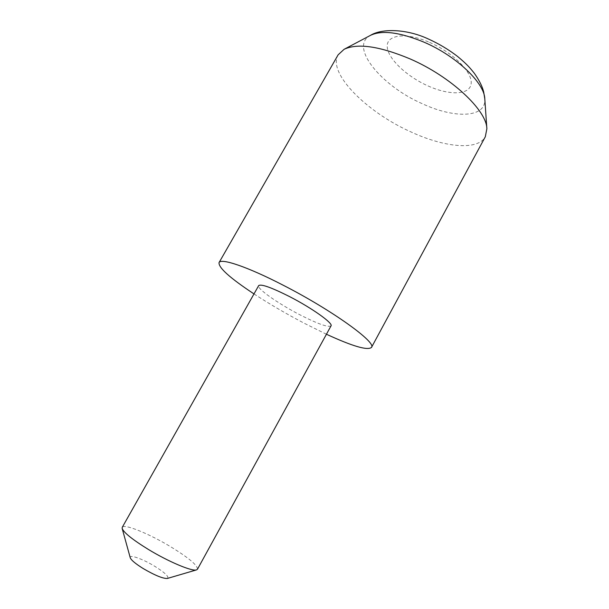 <?xml version="1.0" encoding="UTF-8"?>
<svg xmlns="http://www.w3.org/2000/svg" width="609" height="609" viewBox="0 0 609 609"><rect width="100%" height="100%" fill="white"/><g stroke="black" fill="none" stroke-linecap="round" stroke-linejoin="round"><path stroke-width="0.46" stroke-dasharray="3.04 2.28" d="M338.124 54.825C327.307 72.989 366.656 112.094 410.413 131.673C443.854 147.34 477.829 150.963 485.312 136.751M253.991 293.919C269.528 304.066 286.321 313.863 304.355 323.31L326.439 334.242M130.257 557.783C128.91 554.007 142.902 558.978 154.892 566.37C165.184 572.863 169.348 576.89 167.384 578.451M197.476 569.225C197.582 565.259 188.645 557.768 170.672 546.753C149.281 533.788 123.924 523.413 122.242 527.348M331.022 325.891C328.099 327.589 317.601 323.828 299.514 314.602C278.1 303.556 256.541 288.46 258.673 285.621M429.573 42.394C453.378 52.678 473.033 72.867 471.122 83.951C469.569 95.21 449.206 95.514 427.99 85.915C406.751 76.468 387.887 58.784 387.233 46.832C386.228 34.751 405.777 31.95 429.573 42.394M370.615 35.292C348.477 46.406 381.401 86.09 422.509 103.804C454.634 118.801 486.439 118.009 484.794 98.841"/><path stroke-width="0.91" d="M326.439 334.242C352.512 346.262 367.524 350.662 371.475 347.434L485.312 136.751L486.865 128.758C486.827 110.396 451.01 76.605 410.063 58.898C379.59 46.177 357.597 42.98 344.1 49.299L338.124 54.825L219.05 262.593C218.387 267.648 230.035 278.092 253.991 293.919M371.475 347.434C376.986 342.669 331.958 310.11 283.223 285.233C247.642 266.818 220.816 257.851 219.05 262.593M196.532 569.887L167.384 578.451C163.029 578.695 154.975 575.406 143.237 568.57C135.548 563.774 131.224 560.181 130.257 557.783L122.173 528.498C123.924 532.753 132.648 539.726 148.352 549.425C168.693 561.818 192.277 571.691 196.532 569.887L197.476 569.225L331.022 325.891C333.473 323.44 312.052 308.124 289.519 296.575C271.348 287.433 261.063 283.779 258.673 285.621L122.242 527.348L122.173 528.498M370.615 35.292C381.919 28.273 406.873 28.821 428.591 39.105C439.028 43.833 448.681 49.603 457.549 56.431C466.859 64.151 469.775 67.591 474.388 73.362C479.291 80.365 482.381 86.547 483.668 91.921L484.794 98.841C484.589 83.083 456.392 55.975 424.031 42.181C399.885 32.224 382.079 29.925 370.615 35.292L344.1 49.299M484.794 98.841L486.865 128.758"/></g></svg>
